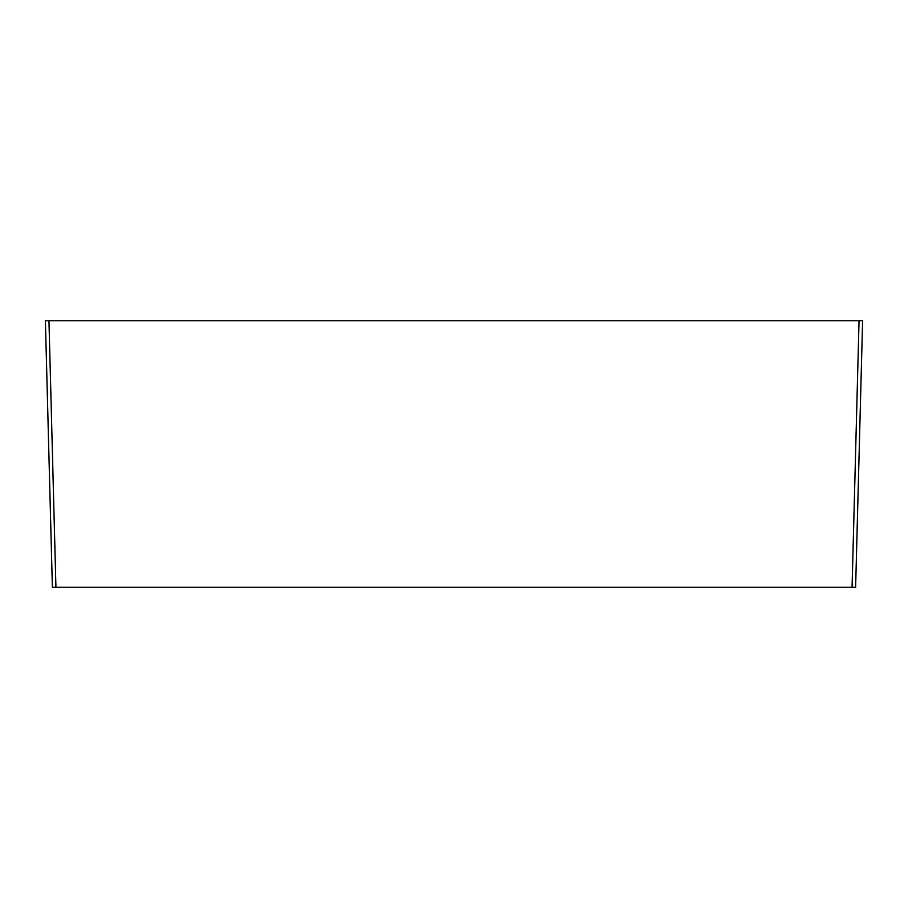 <?xml version="1.0" encoding="UTF-8"?>
<svg xmlns="http://www.w3.org/2000/svg" width="908" height="908" viewBox="0 0 908 908"><rect width="100%" height="100%" fill="white"/><g stroke="black" fill="none" stroke-linecap="round" stroke-linejoin="round"><path stroke-width="1.36" d="M45.4 320.762L862.6 320.762L855.62 587.238L52.38 587.238L45.4 320.762M852.067 587.238L859.047 320.762M48.953 320.762L55.933 587.238"/></g></svg>
